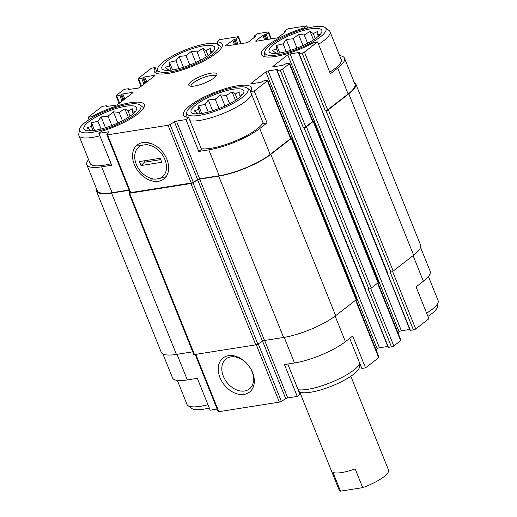 <?xml version="1.0" encoding="UTF-8"?>
<svg xmlns="http://www.w3.org/2000/svg" width="517" height="517" viewBox="0 0 517 517"><rect width="100%" height="100%" fill="white"/><g stroke="black" fill="none" stroke-linecap="round" stroke-linejoin="round"><path stroke-width="0.78" d="M131.712 114.916A28.422 7.257 -21.9 0 0 134.963 111.969A28.422 7.257 -21.9 0 0 107.568 111.575A28.422 7.257 -21.9 0 0 88.071 130.82A28.422 7.257 -21.9 0 0 131.712 114.916M89.893 130.866L89.002 130.73L90.229 129.98L87.076 127.854L91.399 126.303L91.515 122.813L97.926 121.243L101.145 116.945L108.066 116.151L113.372 111.834L119.104 112.389L124.927 108.841L128.08 110.968L132.707 108.777L132.585 112.267L134.633 111.646L133.27 113.637M238.886 97.959A28.422 7.257 -21.9 0 0 242.137 95.012A28.422 7.257 -21.9 0 0 214.749 94.617A28.422 7.257 -21.9 0 0 195.245 113.863A28.422 7.257 -21.9 0 0 238.886 97.959M197.074 113.908L196.182 113.772L197.41 113.023L194.25 110.896L198.573 109.345L198.696 105.856L205.1 104.285L208.319 99.988L215.246 99.193L220.546 94.876L226.284 95.432L232.101 91.884L235.254 94.01L239.888 91.819L239.765 95.309L241.814 94.689L240.444 96.679M316.863 37.495A28.422 7.257 -21.9 0 0 320.113 34.549A28.422 7.257 -21.9 0 0 292.719 34.154A28.422 7.257 -21.9 0 0 273.222 53.393A28.422 7.257 -21.9 0 0 316.863 37.495M275.05 53.445L274.159 53.309L275.38 52.56L272.226 50.433L276.55 48.882L276.673 45.386L283.077 43.822L286.295 39.525L293.217 38.723L298.522 34.413L304.255 34.962L310.077 31.421L313.231 33.547L317.858 31.35L317.735 34.846L319.79 34.225L318.42 36.209M209.689 54.453A28.422 7.257 -21.9 0 0 212.939 51.506A28.422 7.257 -21.9 0 0 185.545 51.112A28.422 7.257 -21.9 0 0 166.041 70.351A28.422 7.257 -21.9 0 0 209.689 54.453M167.87 70.402L166.978 70.267L168.206 69.517L165.052 67.391L169.369 65.84L169.492 62.344L175.903 60.78L179.115 56.482L186.042 55.681L191.348 51.37L197.08 51.92L202.897 48.378L206.05 50.504L210.684 48.307L210.561 51.803L212.61 51.183L211.246 53.167M177.021 354.313L187.316 379.924L197.365 378.334L210.173 410.207L217.153 409.102M187.316 379.924A39.079 9.985 158.1 0 1 172.504 377.875L162.894 353.964M88.575 159.572A39.079 9.985 158.1 0 0 86.83 164.755A39.079 9.985 158.1 0 0 101.642 166.81L111.691 165.22L98.883 133.347L101.597 131.24A36.636 9.358 -21.9 0 0 144.269 104.647A36.636 9.358 -21.9 0 0 91.845 116.713L88.11 117.307L89.06 119.666M92.246 117.702L91.845 116.713M157.013 72.089L155.203 67.585L151.468 68.179L138.31 78.384A1.777 0.452 158.1 0 0 138 78.83L141.038 86.391M218.2 44.656L217.024 41.735L219.744 39.628L237.826 36.765A1.777 0.452 158.1 0 1 238.499 36.862A1.777 0.452 158.1 0 1 238.195 37.308L235.998 39.014L233.839 39.654L235.771 44.462M335.126 316.094L345.414 341.679L352.723 336.011L365.532 367.878L361.797 368.466L349.692 338.357M345.414 341.679A39.079 9.985 158.1 0 1 294.496 362.966L284.447 364.556L297.256 396.429L287.736 397.935A1.777 0.452 158.1 0 0 285.72 398.697L281.364 401.354A1.777 0.452 158.1 0 1 279.348 402.116L218.833 411.694A1.777 0.452 158.1 0 1 218.155 411.597L195.18 354.449M420.56 247.391L430.17 271.302A39.079 9.985 158.1 0 1 423.384 281.209L416.075 286.883L428.89 318.75L415.726 328.954A1.777 0.452 158.1 0 1 413.413 329.917L410.065 330.35L386.962 272.394M287.795 364.026L299.976 394.322L297.256 396.429M263.315 123.479L250.506 91.612L254.235 91.024L267.05 122.891L263.315 123.479M198.774 151.442L201.488 149.335L188.679 117.462L185.965 119.569L198.774 151.442L208.823 149.846L219.234 175.741L199.659 178.837A1.777 0.452 158.1 0 0 197.643 179.606L193.287 182.262A1.777 0.452 158.1 0 1 191.271 183.024L130.756 192.595A1.777 0.452 158.1 0 1 130.084 192.505L106.864 134.743A1.777 0.452 158.1 0 1 106.961 134.485L108.977 132.197A1.777 0.452 158.1 0 0 109.074 131.938A1.777 0.452 158.1 0 0 108.402 131.841L98.883 133.347M304.487 28.894L304.106 27.957A36.636 9.358 -21.9 0 0 261.434 54.55A36.636 9.358 -21.9 0 0 313.858 42.484L317.593 41.896L330.402 73.763L337.711 68.095L348.122 93.984L327.655 109.856A1.777 0.452 158.1 0 1 325.342 110.825L326.007 110.722L390.865 272.052L390.193 272.162L413.413 329.917M307.705 28.047L306.827 25.85L304.106 27.957M355.974 299.938L379 357.221A1.777 0.452 158.1 0 1 378.69 357.674L365.532 367.878M409.703 329.452L401.386 330.77A1.777 0.452 158.1 0 0 399.072 331.74L397.89 332.657M377.901 282.935L400.927 340.218A1.777 0.452 158.1 0 1 400.623 340.671L393.799 345.957A1.777 0.452 158.1 0 1 391.485 346.926L388.131 347.359L365.034 289.397M387.776 346.461L379.459 347.773A1.777 0.452 158.1 0 0 377.145 348.742L375.962 349.66M290.851 137.942L290.922 137.929A1.777 0.452 158.1 0 1 291.594 138.02A1.777 0.452 158.1 0 1 291.284 138.472L270.818 154.344A39.964 10.211 158.1 0 1 218.743 176.123L199.678 179.134L264.53 340.47L283.6 337.452A39.964 10.211 158.1 0 0 335.675 315.68L356.142 299.808A1.777 0.452 158.1 0 0 356.452 299.356L291.594 138.02M317.593 41.896L304.435 52.094A1.777 0.452 158.1 0 1 302.122 53.064L298.768 53.497L299.472 52.43L290.095 53.917A1.777 0.452 158.1 0 0 287.782 54.88L273.157 66.221A1.777 0.452 158.1 0 0 272.853 66.667A1.777 0.452 158.1 0 0 273.525 66.764L282.902 65.278L285.946 63.746L288.964 63.268A1.777 0.452 158.1 0 1 289.636 63.358A1.777 0.452 158.1 0 1 289.326 63.811L282.502 69.104A1.777 0.452 158.1 0 1 280.188 70.073L276.841 70.499L277.539 69.44L268.161 70.919A1.777 0.452 158.1 0 0 265.848 71.889L251.23 83.224A1.777 0.452 158.1 0 0 250.919 83.676A1.777 0.452 158.1 0 0 251.592 83.767L260.969 82.287L264.019 80.749L267.03 80.271A1.777 0.452 158.1 0 1 267.703 80.368L290.922 138.129A1.777 0.452 158.1 0 1 290.619 138.582L270.145 154.454A39.079 9.985 158.1 0 1 219.234 175.741M129.076 190.004L112.053 192.699A39.079 9.985 158.1 0 1 97.241 190.65L86.83 164.755M129.192 190.288L111.569 193.08A39.964 10.211 158.1 0 1 96.414 190.98A39.964 10.211 158.1 0 1 96.44 188.66M199.678 179.134A1.777 0.452 158.1 0 0 197.662 179.903L192.97 182.76A1.777 0.452 158.1 0 1 190.954 183.529L129.612 193.229A1.777 0.452 158.1 0 1 128.94 193.138A1.777 0.452 158.1 0 1 129.037 192.873L129.857 191.949M339.65 55.649A39.079 9.985 158.1 0 1 344.496 58.182L354.908 84.071A39.079 9.985 158.1 0 1 348.122 93.984M354.106 82.087A39.964 10.211 158.1 0 1 355.728 83.741A39.964 10.211 158.1 0 1 348.794 93.881L328.321 109.753A1.777 0.452 158.1 0 1 326.007 110.722M312.779 120.933L312.85 120.926A1.777 0.452 158.1 0 1 313.522 121.017A1.777 0.452 158.1 0 1 313.218 121.469L306.394 126.755A1.777 0.452 158.1 0 1 304.08 127.725L303.408 127.835A1.777 0.452 158.1 0 0 305.721 126.865L312.546 121.573A1.777 0.452 158.1 0 0 312.856 121.12L289.636 63.358M299.104 53.542L387.517 272.582L386.845 272.588M387.517 272.582A1.331 0.343 158.1 0 1 387.013 272.511L322.207 111.317M277.177 70.545L365.584 289.591L364.912 289.598M365.584 289.591A1.331 0.343 158.1 0 1 365.08 289.52L300.28 128.319M228.488 355.664A21.598 15.542 -127.8 0 0 226.065 386.955A21.598 15.542 -127.8 0 0 254.28 382.496A21.598 15.542 -127.8 0 0 228.488 355.664M88.11 117.307L101.274 107.103A1.777 0.452 158.1 0 1 103.587 106.134L106.935 105.707L106.166 106.78M106.05 106.496L115.614 105.287A1.777 0.452 158.1 0 0 117.928 104.318L132.546 92.982A1.777 0.452 158.1 0 0 132.856 92.53A1.777 0.452 158.1 0 0 132.184 92.433L122.8 93.92L124.83 98.96M122.8 93.92L119.757 95.451L116.745 95.929A1.777 0.452 158.1 0 1 116.073 95.839A1.777 0.452 158.1 0 1 116.377 95.386L123.201 90.094A1.777 0.452 158.1 0 1 125.515 89.131L128.869 88.698L128.093 89.771M127.983 89.493L137.541 88.278A1.777 0.452 158.1 0 0 139.855 87.308L154.48 75.973A1.777 0.452 158.1 0 0 154.783 75.521A1.777 0.452 158.1 0 0 154.111 75.43L144.734 76.917L146.763 81.957M144.734 76.917L141.69 78.448L138.672 78.927A1.777 0.452 158.1 0 1 138 78.83M233.839 39.654L225.858 45.431L226.084 45.994M306.827 25.85L288.738 28.713A1.777 0.452 158.1 0 0 286.424 29.682L284.079 31.608L285.597 31.763L278.779 37.056A1.777 0.452 158.1 0 1 276.466 38.025L256.367 41.205A1.777 0.452 158.1 0 1 255.695 41.108A1.777 0.452 158.1 0 1 255.999 40.662L262.823 35.369L266.145 34.245L268.336 32.539A1.777 0.452 158.1 0 0 268.646 32.093A1.777 0.452 158.1 0 0 267.974 31.996L258.59 33.482A1.777 0.452 158.1 0 0 256.277 34.452L253.931 36.377L255.456 36.533L248.632 41.825A1.777 0.452 158.1 0 1 246.318 42.795L226.226 45.974A1.777 0.452 158.1 0 1 225.548 45.877A1.777 0.452 158.1 0 1 225.858 45.431M313.522 121.017L378.379 282.347A1.777 0.452 158.1 0 1 378.069 282.799L371.251 288.092A1.777 0.452 158.1 0 1 368.931 289.061L368.266 289.165L391.485 346.926M197.662 179.903L262.513 341.233A1.777 0.452 158.1 0 1 264.53 340.47M262.513 341.233L257.821 344.096A1.777 0.452 158.1 0 1 255.805 344.858L194.47 354.565A1.777 0.452 158.1 0 1 193.791 354.468L128.94 193.138M192.731 351.831L176.42 354.41A39.964 10.211 158.1 0 1 161.272 352.31L96.414 190.98M355.728 83.741L420.586 245.077A39.964 10.211 158.1 0 1 413.645 255.211L393.178 271.082A1.777 0.452 158.1 0 1 390.865 272.052M322.324 111.304L298.768 53.497M300.396 128.306L276.841 70.499M267.703 80.368A1.777 0.452 158.1 0 1 267.399 80.82L254.235 91.024M208.823 149.846A39.079 9.985 158.1 0 0 259.741 128.559L267.05 122.891M185.965 119.569L176.439 121.075L199.659 178.837M106.864 134.743A1.777 0.452 158.1 0 0 107.536 134.84L168.051 125.263A1.777 0.452 158.1 0 0 170.067 124.5L174.423 121.844A1.777 0.452 158.1 0 1 176.439 121.075M142.815 142.543A21.598 15.542 -127.8 0 0 140.391 173.841A21.598 15.542 -127.8 0 0 168.607 169.376A21.598 15.542 -127.8 0 0 142.815 142.543M344.496 58.182A39.079 9.985 158.1 0 1 337.711 68.095M214.238 77.796A15.096 3.858 -21.9 0 0 216.746 75.114A15.096 3.858 -21.9 0 0 201.417 76.018A15.096 3.858 -21.9 0 0 189.72 85.977A15.096 3.858 -21.9 0 0 201.029 84.374A15.096 3.858 -21.9 0 0 214.238 77.796M250.506 91.612A36.636 9.358 -21.9 0 0 251.443 87.69A36.636 9.358 -21.9 0 0 213.96 92.672A36.636 9.358 -21.9 0 0 183.464 115.02A36.636 9.358 -21.9 0 0 188.679 117.462M155.203 67.585A36.636 9.358 -21.9 0 0 154.26 71.508A36.636 9.358 -21.9 0 0 191.742 66.531A36.636 9.358 -21.9 0 0 222.245 44.184A36.636 9.358 -21.9 0 0 217.024 41.735M230.834 356.879A19.019 13.688 -127.8 0 0 226.039 358.908A19.019 13.688 -127.8 0 0 226.879 382.328A19.019 13.688 -127.8 0 0 249.349 388.971A19.019 13.688 -127.8 0 0 250.499 368.518A19.019 13.688 -127.8 0 0 230.834 356.879M201.236 148.709A35.524 9.073 -21.9 0 0 257.059 128.985A35.524 9.073 -21.9 0 0 262.972 122.619M79.573 129.269A32.959 8.421 -21.9 0 0 100.027 130.633A32.959 8.421 -21.9 0 0 135.137 114.38A32.959 8.421 -21.9 0 0 140.023 104.97A32.959 8.421 -21.9 0 0 107.135 110.496A32.959 8.421 -21.9 0 0 79.573 129.269L78.784 134.103A35.524 9.073 -21.9 0 0 78.914 135.544L90.126 163.43A35.524 9.073 -21.9 0 0 111.084 163.708M318.55 44.268A35.524 9.073 -21.9 0 0 323.823 40.63A35.524 9.073 -21.9 0 0 329.995 31.621L341.201 59.507A35.524 9.073 158.1 0 1 335.035 68.515A35.524 9.073 158.1 0 1 329.756 72.154M427.94 316.391A32.959 8.421 -21.9 0 0 431.585 313.813A32.959 8.421 -21.9 0 0 437.427 306.788L438.216 301.947A35.524 9.073 -21.9 0 0 438.086 300.513L428.425 276.485M426.641 313.16A35.524 9.073 -21.9 0 0 431.915 309.521A35.524 9.073 -21.9 0 0 438.216 301.947M298.8 391.401L299 391.55A32.959 8.421 -21.9 0 0 323.041 389.204A32.959 8.421 -21.9 0 0 353.609 374.276A32.959 8.421 -21.9 0 0 359.451 367.251L359.987 363.962M298.122 389.708A35.524 9.073 -21.9 0 0 353.945 369.985A35.524 9.073 -21.9 0 0 359.851 363.625M329.995 31.621A35.524 9.073 -21.9 0 0 329.09 30.49L325.174 27.543A32.959 8.421 -21.9 0 0 292.286 33.075A32.959 8.421 -21.9 0 0 264.723 51.849A32.959 8.421 -21.9 0 0 285.177 53.212A32.959 8.421 -21.9 0 0 320.288 36.953A32.959 8.421 -21.9 0 0 325.174 27.543M190.03 120.823A35.524 9.073 -21.9 0 0 245.846 101.099A35.524 9.073 -21.9 0 0 251.76 94.74M242.311 97.422A32.959 8.421 -21.9 0 0 247.197 88.013A32.959 8.421 -21.9 0 0 214.316 93.538A32.959 8.421 -21.9 0 0 186.747 112.312A32.959 8.421 -21.9 0 0 207.207 113.675A32.959 8.421 -21.9 0 0 242.311 97.422M177.35 380.409L187.005 404.436A35.524 9.073 -21.9 0 0 187.91 405.561L191.826 408.508A32.959 8.421 -21.9 0 0 209.295 408.01M187.91 405.561A35.524 9.073 -21.9 0 0 207.97 404.714M213.114 53.91A32.959 8.421 -21.9 0 0 218 44.501A32.959 8.421 -21.9 0 0 185.112 50.033A32.959 8.421 -21.9 0 0 157.549 68.806A32.959 8.421 -21.9 0 0 178.003 70.17A32.959 8.421 -21.9 0 0 213.114 53.91M78.914 135.544A35.524 9.073 -21.9 0 0 99.878 135.829M215.886 76.322A13.319 3.406 -21.9 0 0 215.854 76.225A13.319 3.406 -21.9 0 0 202.225 78.035A13.319 3.406 -21.9 0 0 191.135 86.165A13.319 3.406 -21.9 0 0 191.174 86.255M168.548 70.377L168.206 69.517M171.108 70.157L169.369 65.84M172.549 69.957L169.492 62.344M179.031 68.574L175.903 60.78M183.457 67.281L179.115 56.482M189.804 65.039L186.042 55.681M195.814 62.492L191.348 51.37M200.422 60.237L197.08 51.92M206.296 56.838L202.897 48.378M208.112 55.616L206.05 50.504M211.143 53.257L210.561 51.803M275.729 53.419L275.38 52.56M278.282 53.199L276.55 48.882M279.729 52.999L276.673 45.386M286.211 51.616L283.077 43.822M290.638 50.323L286.295 39.525M296.978 48.081L293.217 38.723M302.994 45.535L298.522 34.413M307.596 43.279L304.255 34.962M313.476 39.88L310.077 31.421M315.286 38.659L313.231 33.547M318.323 36.3L317.735 34.846M197.752 113.889L197.41 113.023M200.312 113.662L198.573 109.345M201.753 113.462L198.696 105.856M208.235 112.079L205.1 104.285M212.661 110.793L208.319 99.988M219.008 108.544L215.246 99.193M225.018 105.998L220.546 94.876M229.626 103.743L226.284 95.432M235.5 100.343L232.101 91.884M237.309 99.122L235.254 94.01M240.347 96.763L239.765 95.309M90.578 130.846L90.229 129.98M93.131 130.62L91.399 126.303M94.579 130.42L91.515 122.813M101.061 129.037L97.926 121.243M105.487 127.751L101.145 116.945M111.827 125.502L108.066 116.151M117.844 122.956L113.372 111.834M122.445 120.7L119.104 112.389M128.326 117.301L124.927 108.841M130.135 116.079L128.08 110.968M133.173 113.721L132.585 112.267M299.711 391.97L339.068 489.883A26.645 6.805 -21.9 0 0 340.496 491.15L362.714 487.634A26.645 6.805 -21.9 0 0 388.513 470.005L350.83 376.279M340.496 491.15L332.974 472.428A26.645 6.805 -21.9 0 0 355.185 468.913L362.714 487.634M137.289 145.141L142.02 145.271A19.019 13.688 -127.8 0 0 136.255 164.186A19.019 13.688 -127.8 0 0 155.63 179.128L150.899 179.005M141.018 165.55L139.422 161.569L160.186 158.286L161.789 162.267L141.018 165.55L144.469 162.196L160.722 159.624M155.63 179.128L159.184 178.565A19.019 13.688 -127.8 0 0 164.949 159.65A19.019 13.688 -127.8 0 0 145.574 144.708L142.02 145.271M150.744 143.377L145.574 144.708M159.184 178.565L165.589 176.859M143.926 160.858L144.469 162.196M355.599 300.228L378.69 357.674M284.201 337.355L294.496 362.966M264.633 340.457L287.736 397.935M413.102 255.637L423.384 281.209M392.61 271.444L415.726 328.954M262.597 341.188L285.72 398.697M258.242 343.837L281.364 401.354M256.283 344.755L279.348 402.116M195.781 354.358L218.833 411.694M132.184 92.433L132.436 93.066M119.757 95.451L122.038 101.125M116.745 95.929L119.595 103.025M154.111 75.43L154.363 76.057M141.69 78.448L143.972 84.122M138.672 78.927L141.522 86.016M238.195 37.308L240.754 43.674M235.998 39.014L238.046 44.1M232.682 40.139L234.498 44.662M268.336 32.539L270.895 38.904M266.145 34.245L268.187 39.331M262.823 35.369L264.646 39.893M255.999 40.662L256.225 41.224M302.122 53.064L325.342 110.825M387.181 272.633L410.401 330.395M290.095 53.917L401.386 330.77M287.782 54.88L399.072 331.74M273.157 66.221L273.383 66.783M377.526 283.219L400.623 340.671M370.683 288.447L393.799 345.957M304.08 127.725L368.931 289.061M280.188 70.073L303.408 127.835M365.248 289.643L388.467 347.405M268.161 70.919L379.459 347.773M265.848 71.889L377.145 348.742M251.23 83.224L251.456 83.786M291.284 138.472L356.142 299.808M270.818 154.344L335.675 315.68M218.743 176.123L283.6 337.452M192.97 182.76L257.821 344.096M190.954 183.529L255.805 344.858M129.612 193.229L194.47 354.565M111.569 193.08L176.42 354.41M348.794 93.881L413.645 255.211M328.321 109.753L393.178 271.082M313.218 121.469L378.069 282.799M306.394 126.755L371.251 288.092M267.399 80.82L290.619 138.582M259.741 128.559L270.145 154.454M174.423 121.844L197.643 179.606M170.067 124.5L193.287 182.262M168.051 125.263L191.271 183.024M107.536 134.84L130.756 192.595M108.402 131.841L108.68 132.533M101.642 166.81L112.053 192.699M106.78 105.927L107.064 106.638M121.644 94.404L123.802 99.762M120.913 94.973L123.072 100.33M128.714 88.924L128.998 89.628M143.577 77.395L145.729 82.759M142.847 77.964L144.999 83.321M234.841 39.492L236.773 44.3M254.267 36.423L254.584 37.211M264.988 34.723L266.921 39.531M263.98 34.885L265.912 39.693M284.415 31.653L284.731 32.442M304.435 52.094L327.655 109.856M289.326 63.811L312.546 121.573M282.502 69.104L305.721 126.865M106.935 105.707L107.297 106.599M116.073 95.839L119.11 103.4M128.869 88.698L129.224 89.596M238.499 36.862L241.213 43.602M253.931 36.377L254.345 37.398M268.646 32.093L271.354 38.833M284.079 31.608L284.486 32.629M264.723 51.849L263.967 56.502M186.747 112.312L185.991 116.965M247.197 88.013L250.971 90.85M157.549 68.806L156.787 73.459M218 44.501L221.767 47.338M140.023 104.97L143.791 107.807"/></g></svg>
